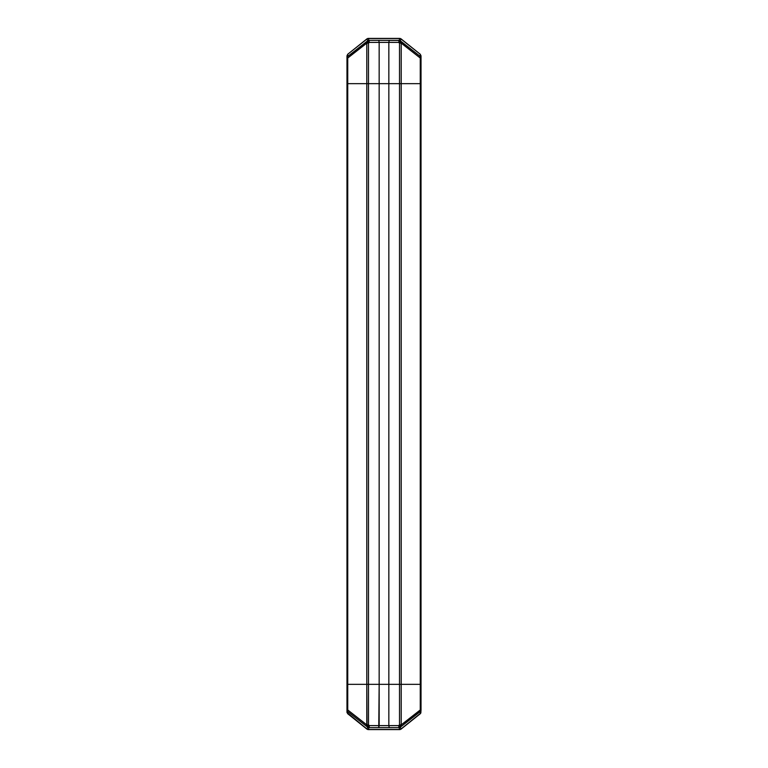 <?xml version="1.0" encoding="UTF-8"?>
<svg xmlns="http://www.w3.org/2000/svg" width="768" height="768" viewBox="0 0 768 768"><rect width="100%" height="100%" fill="white"/><g stroke="black" fill="none" stroke-linecap="round" stroke-linejoin="round"><path stroke-width="1.15" d="M420.259 684.346L346.973 684.346L347.741 684.346L347.741 83.654L346.973 83.654L347.021 712.608L367.584 729.485L400.416 729.485L420.826 713.05L421.027 709.968L420.259 713.76L420.259 711.571L400.33 727.181L401.021 729.149L420.259 713.76L421.027 709.968L421.027 684.346L401.203 684.346L401.203 83.654L347.741 83.654L366.797 83.654L366.797 684.346L347.741 684.346L347.741 83.654L346.973 83.654L346.973 712.157L347.741 713.76L366.979 729.149L367.67 727.181L347.741 711.571L347.741 713.76L347.741 711.571A2.054 2.054 180 0 1 346.973 709.968L347.741 709.968L347.741 684.346L346.973 684.346L368.486 684.346L368.486 83.654L379.162 83.654L379.162 684.346L368.486 684.346L368.486 83.654L366.797 83.654L366.797 684.346L347.741 684.346L347.741 709.968L346.973 709.968L347.741 711.571L347.741 709.968A2.054 1.094 128 0 0 347.741 711.571L366.797 726.47A2.054 1.094 -52 0 1 366.797 724.867L347.741 709.968L366.797 724.867L368.486 724.867L368.486 684.346L366.797 684.346L367.018 726.403L368.486 724.867L368.486 684.346L379.162 684.346L379.162 83.654L399.514 83.654L399.514 684.346L388.838 684.346L388.838 83.654L388.838 684.346L366.797 684.346L366.797 724.867L368.486 724.867L366.797 726.47L367.67 727.181L366.979 729.149L368.266 729.6L399.734 729.6L399.043 727.632L368.957 727.632L368.266 729.6L368.957 727.632A2.054 2.054 -160.7 0 1 367.67 727.181L369.36 725.578L368.486 724.867L369.36 725.578L367.67 727.181L368.275 727.517L369.11 727.459L369.36 725.578L368.957 727.632L378.758 727.661L379.162 725.606L369.36 725.578L379.162 725.606L379.162 684.346L378.758 727.661L399.043 727.632L399.734 729.6L401.021 729.149L400.33 727.181L420.259 711.571A2.054 1.094 -128 0 0 420.259 709.968L401.203 724.867L401.203 83.654L420.259 83.654L399.514 83.654L399.514 684.346L401.203 684.346L379.162 684.346L399.514 684.346L399.514 724.867L398.64 725.578L388.838 725.606L388.838 684.346L388.838 725.606L379.162 725.606L388.838 725.606L389.242 727.661L388.838 725.606L398.64 725.578L400.33 727.181A2.054 2.054 160.7 0 1 399.043 727.632L400.33 727.181L398.64 725.578L399.005 727.613L398.64 725.578L401.203 724.867L401.203 684.346L421.027 684.346L421.027 83.654L420.259 83.654L420.259 684.346L399.514 684.346L399.514 724.867L401.117 726.47L401.203 724.867A2.054 1.094 52 0 1 401.203 726.47L399.514 724.867L401.203 724.867L421.027 709.968A2.054 2.054 180 0 1 420.259 711.571L420.259 684.346L420.259 709.968L421.027 709.968L421.027 83.654L420.259 83.654L420.259 684.346L421.027 684.346L420.259 684.346M346.973 83.654L421.027 83.654L421.027 58.032L421.027 83.654L401.203 83.654L401.203 43.133L420.259 58.032L420.259 83.654L420.259 58.032L421.027 58.032L420.259 58.032A2.054 1.094 -52 0 0 420.259 56.429L420.259 54.24L400.416 38.515L367.584 38.515L347.741 54.24L346.973 55.843L346.973 83.654L347.741 83.654L347.741 58.032L366.797 43.133L366.797 83.654L347.741 83.654L347.741 58.032L346.973 58.032A2.054 2.054 0 0 1 347.741 56.429L367.67 40.819L366.979 38.851L347.741 54.24L347.741 56.429L347.741 54.24L346.973 55.843L346.973 83.654M421.027 55.843L420.259 54.24L401.021 38.851L400.33 40.819L420.259 56.429A2.054 2.054 0 0 1 421.027 58.032L421.027 55.843L421.027 58.032L420.259 56.429L420.259 58.032L401.203 43.133L399.514 43.133L399.514 83.654L388.838 83.654L388.838 42.394L398.64 42.422L399.514 43.133L399.514 83.654L401.203 83.654L401.203 41.53A2.054 1.094 128 0 1 401.203 43.133L399.514 43.133L401.203 41.53L399.514 43.133L398.64 42.422L400.33 40.819L398.64 42.422L399.734 38.4L368.266 38.4L368.957 40.368L399.043 40.368A2.054 2.054 19.3 0 1 400.33 40.819L401.021 38.851L399.734 38.4L398.64 42.422L388.838 42.394L388.838 83.654L368.486 83.654L368.486 43.133L369.36 42.422L379.162 42.394L379.162 83.654L379.162 42.394L388.838 42.394L389.242 40.339L388.838 42.394L379.162 42.394L378.758 40.339L368.957 40.368L368.266 38.4L366.979 38.851L367.67 40.819A2.054 2.054 -19.3 0 1 368.957 40.368L347.741 56.429L346.973 58.032L347.741 58.032L347.741 56.429A2.054 1.094 52 0 0 347.741 58.032L366.797 43.133A2.054 1.094 -128 0 1 366.797 41.53L366.797 83.654L368.486 83.654L368.486 43.133L366.797 43.133L368.486 43.133L366.797 41.53L368.486 43.133L369.36 42.422L367.67 40.819L369.36 42.422L368.957 40.368L369.36 42.422L379.162 42.394L378.758 40.339L399.725 40.483L420.259 56.429L420.259 54.24L421.027 55.843"/></g></svg>
